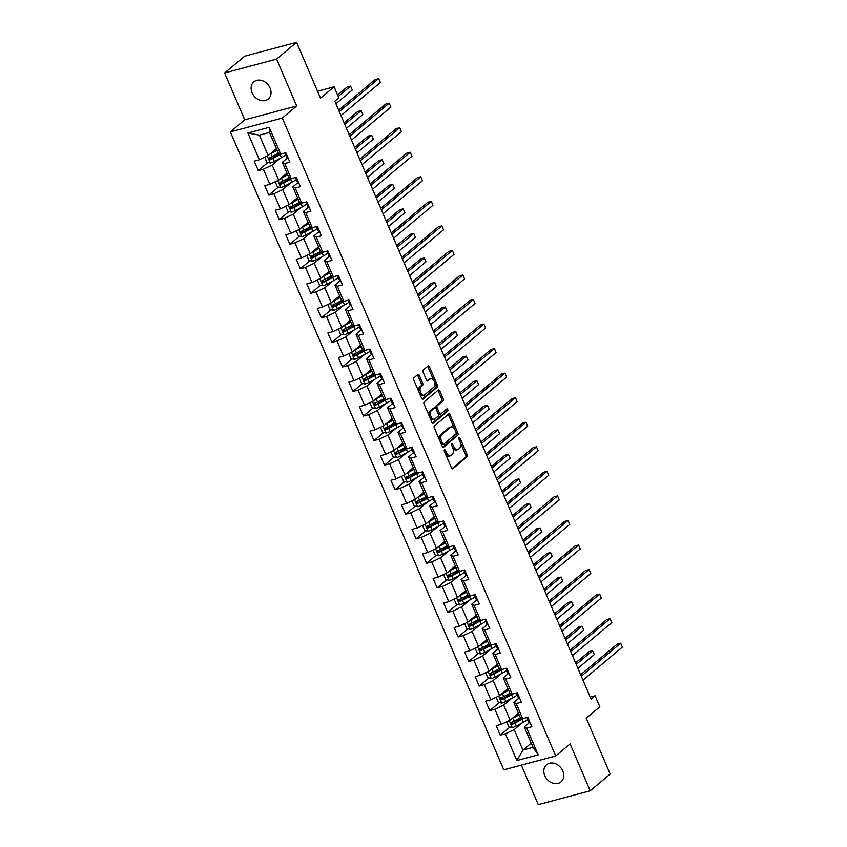 <?xml version="1.0" encoding="UTF-8"?>
<svg xmlns="http://www.w3.org/2000/svg" width="847" height="847" viewBox="0 0 847 847"><rect width="100%" height="100%" fill="white"/><g stroke="black" fill="none" stroke-linecap="round" stroke-linejoin="round"><path stroke-width="1.27" d="M444.484 449.873A1.207 0.667 75.1 0 0 444.4 451.419L451.43 467.83A1.715 0.963 75.1 0 0 452.658 468.825A1.715 0.963 75.1 0 0 452.88 468.709L467.004 456.872A1.715 0.963 75.1 0 0 467.121 454.67L460.09 438.259A1.207 0.667 75.1 0 0 459.233 437.56A1.207 0.667 75.1 0 0 459.074 437.645A1.207 0.667 75.1 0 0 458.989 439.18L459.9 441.308A5.495 3.07 75.1 0 1 459.508 448.359L458.333 449.344A5.495 3.07 75.1 0 1 457.634 449.715A5.495 3.07 75.1 0 1 453.706 446.507L452.796 444.379A1.207 0.667 75.1 0 0 451.927 443.68A1.207 0.667 75.1 0 0 451.779 443.754A1.207 0.667 75.1 0 0 451.695 445.3L452.605 447.428A5.495 3.07 75.1 0 1 452.213 454.468L451.038 455.453A5.495 3.07 75.1 0 1 450.329 455.824A5.495 3.07 75.1 0 1 446.401 452.616L445.49 450.498A1.207 0.667 75.1 0 0 444.633 449.789A1.207 0.667 75.1 0 0 444.484 449.873M252.088 92.81A11.202 8.999 -130 0 0 268.266 99.004A11.202 8.999 -130 0 0 270.055 88.014A11.202 8.999 -130 0 0 253.878 81.831A11.202 8.999 -130 0 0 252.088 92.81M544.78 775.725A11.202 8.999 -130 0 0 560.968 781.919A11.202 8.999 -130 0 0 562.757 770.939A11.202 8.999 -130 0 0 546.569 764.746A11.202 8.999 -130 0 0 544.78 775.725M419.329 375.38A1.715 0.963 75.1 0 0 418.1 374.385A1.715 0.963 75.1 0 0 417.878 374.49L413.918 377.815A1.715 0.963 75.1 0 0 413.791 380.017L421.605 398.249A1.715 0.963 75.1 0 0 422.833 399.244A1.715 0.963 75.1 0 0 423.055 399.128L437.179 387.291A1.715 0.963 75.1 0 0 437.296 385.089L429.493 366.867A1.715 0.963 75.1 0 0 428.264 365.862A1.715 0.963 75.1 0 0 428.042 365.978L423.256 369.991A1.715 0.963 75.1 0 0 423.129 372.193L426.475 379.996A1.715 0.963 75.1 0 0 427.703 380.991A1.715 0.963 75.1 0 0 427.926 380.885L430.297 378.895A4.595 2.562 75.1 0 1 430.879 378.577A4.595 2.562 75.1 0 1 434.373 381.806A4.595 2.562 75.1 0 1 433.833 387.153L424.538 394.946A4.595 2.562 75.1 0 1 423.955 395.253A4.595 2.562 75.1 0 1 420.461 392.034A4.595 2.562 75.1 0 1 421.001 386.687L422.547 385.385A1.715 0.963 75.1 0 0 422.674 383.183L419.329 375.38L417.92 375.761A1.715 0.963 75.1 0 0 417.349 374.946M521.318 765.137L538.247 804.65L590.2 790.791L610.179 774.042L586.24 718.182L599.824 706.8L595.102 695.779L591.111 699.135L334.83 101.185L338.821 97.839L334.11 86.818L317.53 91.243M276.588 59.099L224.646 72.958L244.741 119.84L296.694 105.991L276.588 59.099L296.577 42.35L320.515 98.21L334.11 86.818M296.694 105.991L282.305 118.051L555.717 755.958L503.764 769.817L230.352 131.899L282.305 118.051M590.2 790.791L570.105 743.899L555.717 755.958M434.511 425.85A1.715 0.963 75.1 0 0 434.384 428.053L442.198 446.284A1.715 0.963 75.1 0 0 443.426 447.28A1.715 0.963 75.1 0 0 443.637 447.163L457.761 435.326A1.715 0.963 75.1 0 0 457.888 433.124L450.075 414.903A1.715 0.963 75.1 0 0 448.846 413.897A1.715 0.963 75.1 0 0 448.624 414.014L434.511 425.85M431.906 422.261L424.093 404.04A1.715 0.963 75.1 0 1 424.209 401.838L438.333 390.001A1.715 0.963 75.1 0 1 438.555 389.885A1.715 0.963 75.1 0 1 439.784 390.88L443.129 398.683A1.715 0.963 75.1 0 1 443.002 400.885L437.274 405.692A1.715 0.963 75.1 0 0 437.147 407.894L439.371 413.061A1.715 0.963 75.1 0 0 440.599 414.067A1.715 0.963 75.1 0 0 440.821 413.95L446.782 408.953A1.207 0.667 75.1 0 1 446.93 408.868A1.207 0.667 75.1 0 1 447.841 409.715A1.207 0.667 75.1 0 1 447.703 411.113L433.346 423.151A1.715 0.963 75.1 0 1 433.124 423.267A1.715 0.963 75.1 0 1 431.906 422.261M224.646 72.958L244.624 56.209L296.577 42.35M267.927 162.476L258.271 170.575L263.396 169.209L269.865 184.307L264.74 185.684L268.795 195.117L273.92 193.751L280.389 208.86L275.264 210.225L279.309 219.669L284.433 218.304L290.913 233.401L285.788 234.778L289.833 244.211L294.957 242.845L301.437 257.954L296.312 259.32L300.357 268.764L305.481 267.398L311.95 282.496L306.826 283.872L310.87 293.306L315.995 291.94L322.474 307.048L317.35 308.414L321.394 317.858L326.519 316.492L332.998 331.59L327.874 332.966L331.918 342.4L337.042 341.034L343.511 356.142L338.387 357.508L342.442 366.952L347.566 365.586L354.035 380.695L348.911 382.061L352.955 391.494L358.08 390.128L364.559 405.237L359.435 406.602L363.479 416.046L368.604 414.681L375.083 429.789L369.959 431.155L374.003 440.588L379.128 439.222L385.597 454.331L380.472 455.697L384.517 465.141L389.641 463.775L396.121 478.883L390.996 480.249L395.041 489.682L400.165 488.317L406.645 503.425L401.52 504.791L405.565 514.235L410.689 512.869L417.158 527.977L412.034 529.343L416.089 538.777L421.213 537.411L427.682 552.519L422.558 553.885L426.602 563.329L431.726 561.963L438.206 577.072L433.082 578.437L437.126 587.871L442.25 586.505L448.73 601.614L443.606 602.979L447.65 612.423L452.774 611.058L459.243 626.166L454.119 627.532L458.163 636.965L463.288 635.599L469.767 650.708L464.643 652.074L468.687 661.518L473.812 660.152L480.291 675.26L475.167 676.626L479.211 686.059L484.336 684.694L490.805 699.802L485.68 701.168L489.735 710.612L494.86 709.246L501.329 724.354L496.204 725.72L500.249 735.164L505.373 733.788L516.839 760.542L538.184 754.846L533.07 747.372L524.304 726.917L529.227 722.787M258.271 170.575L254.227 161.131L259.351 159.765L247.885 133.011L269.23 127.325L280.685 154.069L285.81 152.704L289.865 162.148L284.74 163.513L291.209 178.622L296.334 177.256L300.378 186.689L295.254 188.066L301.733 203.164L306.858 201.798L310.902 211.242L305.778 212.608L312.257 227.716L317.381 226.35L321.426 235.784L316.302 237.16L322.771 252.258L327.895 250.892L331.95 260.336L326.815 261.702L333.295 276.81L338.419 275.444L342.463 284.878L337.339 286.254L343.818 301.352L348.943 299.986L352.987 309.43L347.863 310.796L354.332 325.904L359.456 324.539L363.511 333.983L358.387 335.348L364.856 350.446L369.98 349.08L374.025 358.525L368.9 359.89L375.38 374.999L380.504 373.633L384.549 383.077L379.424 384.443L385.904 399.54L391.028 398.175L395.073 407.619L389.948 408.985L396.417 424.093L401.542 422.727L405.597 432.171L400.462 433.537L406.941 448.635L412.066 447.269L416.11 456.713L410.986 458.079L417.465 473.187L422.589 471.821L426.634 481.265L421.51 482.631L427.979 497.729L433.103 496.363L437.158 505.807L432.034 507.173L438.502 522.281L443.627 520.916L447.671 530.36L442.547 531.725L449.026 546.823L454.151 545.457L458.195 554.901L453.071 556.267L459.55 571.376L464.675 570.01L468.719 579.454L463.595 580.82L470.064 595.917L475.188 594.552L479.243 603.996L474.119 605.361L480.588 620.47L485.712 619.104L489.757 628.548L484.632 629.914L491.112 645.022L496.236 643.646L500.281 653.09L495.156 654.456L501.625 669.564L506.75 668.198L510.805 677.642L505.68 679.008L512.149 694.117L517.273 692.74L521.318 702.184L516.194 703.55L522.673 718.658L527.797 717.293L531.842 726.737L526.718 728.102L538.184 754.846M286.974 173.19L278.684 180.136L272.205 165.027L280.272 158.273M287.239 158.209L282.316 162.328L288.795 177.436L291.209 178.622M272.205 165.027L263.396 169.209M278.684 180.136L269.865 184.307M284.74 163.513L282.316 162.328M297.488 197.732L289.208 204.678L282.729 189.58L290.796 182.814M297.763 182.751L292.84 186.88L299.309 201.988L301.733 203.164M282.729 189.58L273.92 193.751M289.208 204.678L280.389 208.86M295.254 188.066L292.84 186.88M308.012 222.285L299.722 229.23L293.253 214.122L301.32 207.367M308.287 207.303L303.364 211.422L309.833 226.53L312.257 227.716M293.253 214.122L284.433 218.304M299.722 229.23L290.913 233.401M305.778 212.608L303.364 211.422M318.536 246.826L310.246 253.772L303.766 238.674L311.834 231.909M318.8 231.845L313.877 235.974L320.357 251.083L322.771 252.258M303.766 238.674L294.957 242.845M310.246 253.772L301.437 257.954M316.302 237.16L313.877 235.974M329.049 271.379L320.769 278.324L314.29 263.216L322.358 256.461M329.324 256.397L324.401 260.516L330.881 275.624L333.295 276.81M314.29 263.216L305.481 267.398M320.769 278.324L311.95 282.496M326.815 261.702L324.401 260.516M339.573 295.921L331.283 302.866L324.814 287.768L332.882 281.003M339.848 280.939L334.925 285.068L341.394 300.177L343.818 301.352M324.814 287.768L315.995 291.94M331.283 302.866L322.474 307.048M337.339 286.254L334.925 285.068M350.097 320.473L341.807 327.418L335.338 312.31L343.395 305.555M350.372 305.492L345.438 309.61L351.918 324.719L354.332 325.904M335.338 312.31L326.519 316.492M341.807 327.418L332.998 331.59M347.863 310.796L345.438 309.61M360.621 345.015L352.331 351.96L345.851 336.862L353.919 330.097M360.886 330.034L355.962 334.163L362.442 349.271L364.856 350.446M345.851 336.862L337.042 341.034M352.331 351.96L343.511 356.142M358.387 335.348L355.962 334.163M371.134 369.567L362.855 376.513L356.375 361.404L364.443 354.649M371.41 354.586L366.486 358.705L372.955 373.813L375.38 374.999M356.375 361.404L347.566 365.586M362.855 376.513L354.035 380.695M368.9 359.89L366.486 358.705M381.658 394.109L373.368 401.055L366.899 385.957L374.967 379.191M381.933 379.128L377.01 383.257L383.479 398.365L385.904 399.54M366.899 385.957L358.08 390.128M373.368 401.055L364.559 405.237M379.424 384.443L377.01 383.257M392.182 418.662L383.892 425.607L377.413 410.499L385.48 403.744M392.447 403.68L387.524 407.809L394.003 422.907L396.417 424.093M377.413 410.499L368.604 414.681M383.892 425.607L375.083 429.789M389.948 408.985L387.524 407.809M402.696 443.203L394.416 450.149L387.937 435.051L396.004 428.286M402.971 428.222L398.048 432.351L404.527 447.46L406.941 448.635M387.937 435.051L379.128 439.222M394.416 450.149L385.597 454.331M400.462 433.537L398.048 432.351M413.22 467.756L404.93 474.701L398.461 459.593L406.528 452.838M413.495 452.774L408.572 456.904L415.041 472.001L417.465 473.187M398.461 459.593L389.641 463.775M404.93 474.701L396.121 478.883M410.986 458.079L408.572 456.904M423.744 492.298L415.454 499.243L408.985 484.145L417.042 477.38M424.019 477.316L419.085 481.445L425.565 496.554L427.979 497.729M408.985 484.145L400.165 488.317M415.454 499.243L406.645 503.425M421.51 482.631L419.085 481.445M434.267 516.85L425.977 523.795L419.498 508.687L427.566 501.932M434.532 501.869L429.609 505.998L436.089 521.096L438.502 522.281M419.498 508.687L410.689 512.869M425.977 523.795L417.158 527.977M432.034 507.173L429.609 505.998M444.781 541.392L436.501 548.348L430.022 533.239L438.09 526.474M445.056 526.411L440.133 530.54L446.602 545.648L449.026 546.823M430.022 533.239L421.213 537.411M436.501 548.348L427.682 552.519M442.547 531.725L440.133 530.54M455.305 565.944L447.015 572.89L440.546 557.781L448.614 551.026M455.58 550.963L450.657 555.092L457.126 570.19L459.55 571.376M440.546 557.781L431.726 561.963M447.015 572.89L438.206 577.072M453.071 556.267L450.657 555.092M465.829 590.486L457.539 597.442L451.059 582.334L459.127 575.568M466.094 575.505L461.17 579.634L467.65 594.742L470.064 595.917M451.059 582.334L442.25 586.505M457.539 597.442L448.73 601.614M463.595 580.82L461.17 579.634M476.342 615.038L468.063 621.984L461.583 606.876L469.651 600.121M476.617 600.057L471.694 604.186L478.174 619.284L480.588 620.47M461.583 606.876L452.774 611.058M468.063 621.984L459.243 626.166M474.119 605.361L471.694 604.186M486.866 639.58L478.576 646.536L472.107 631.428L480.175 624.663M487.141 624.599L482.218 628.728L488.687 643.836L491.112 645.022M472.107 631.428L463.288 635.599M478.576 646.536L469.767 650.708M484.632 629.914L482.218 628.728M497.39 664.133L489.1 671.078L482.631 655.97L490.688 649.215M497.665 649.151L492.732 653.281L499.211 668.378L501.625 669.564M482.631 655.97L473.812 660.152M489.1 671.078L480.291 675.26M495.156 654.456L492.732 653.281M507.914 688.685L499.624 695.631L493.145 680.522L501.212 673.757M508.179 673.693L503.256 677.822L509.735 692.931L512.149 694.117M493.145 680.522L484.336 684.694M499.624 695.631L490.805 699.802M505.68 679.008L503.256 677.822M518.428 713.227L510.148 720.172L503.669 705.064L511.736 698.309M518.703 698.246L513.78 702.375L520.249 717.473L522.673 718.658M503.669 705.064L494.86 709.246M510.148 720.172L501.329 724.354M516.194 703.55L513.78 702.375M531.249 743.126L522.959 750.071L514.193 729.616L522.26 722.851M514.193 729.616L505.373 733.788M533.07 747.372L522.959 750.071L516.839 760.542M526.718 728.102L524.304 726.917M244.741 119.84L230.352 131.899M595.102 695.779L590.232 697.081M280.685 154.069L278.271 152.894L269.505 132.439L259.394 135.128L268.16 155.583L276.45 148.638M269.23 127.325L269.505 132.439M259.394 135.128L247.885 133.011M268.16 155.583L259.351 159.765M520.947 717.811L516.088 721.888M509.915 727.065L500.249 735.164M510.423 693.269L505.574 697.335M499.391 702.512L489.735 710.612M499.899 668.717L495.05 672.793M488.867 677.971L479.211 686.059M489.386 644.175L484.526 648.241M478.354 653.418L468.687 661.518M478.862 619.623L474.002 623.699M467.83 628.876L458.163 636.965M468.338 595.081L463.489 599.147M457.306 604.324L447.65 612.423M457.825 570.529L452.965 574.605M446.782 579.782L437.126 587.871M447.301 545.987L442.441 550.052M436.269 555.23L426.602 563.329M436.777 521.434L431.928 525.511M425.745 530.688L416.089 538.777M426.253 496.893L421.404 500.958M415.221 506.135L405.565 514.235M415.739 472.34L410.88 476.416M404.707 481.594L395.041 489.682M405.215 447.798L400.356 451.864M394.183 457.041L384.517 465.141M394.691 423.246L389.842 427.322M383.659 432.499L374.003 440.588M384.167 398.704L379.318 402.77M373.135 407.947L363.479 416.046M373.654 374.152L368.794 378.228M362.622 383.405L352.955 391.494M363.13 349.61L358.281 353.675M352.098 358.853L342.442 366.952M352.606 325.057L347.757 329.134M341.574 334.311L331.918 342.4M342.093 300.516L337.233 304.581M331.061 309.758L321.394 317.858M331.569 275.963L326.709 280.029M320.537 285.217L310.87 293.306M321.045 251.421L316.196 255.487M310.013 260.664L300.357 268.764M310.521 226.869L305.672 230.935M299.489 236.122L289.833 244.211M300.007 202.327L295.148 206.393M288.975 211.57L279.309 219.669M289.483 177.775L284.634 181.84M278.451 187.018L268.795 195.117M278.959 153.233L274.11 157.298M445.49 453.96A5.495 3.07 75.1 0 0 448.931 456.205L450.329 455.824M452.753 447.777A5.495 3.07 75.1 0 0 456.226 450.085L457.634 449.715M452.012 468.635L465.596 457.253A1.715 0.963 75.1 0 0 465.712 455.051L460.281 442.356M454.617 429.143L448.666 415.274A1.715 0.963 75.1 0 0 448.095 414.458M442.769 447.089L456.364 435.707A1.715 0.963 75.1 0 0 456.48 433.505L456.205 432.859M442.568 443.659A1.207 0.667 75.1 0 0 443.426 444.357A1.207 0.667 75.1 0 0 443.574 444.283L455.972 433.886A1.207 0.667 75.1 0 0 456.057 432.351L455.104 430.107A5.495 3.07 75.1 0 0 451.176 426.899A5.495 3.07 75.1 0 0 450.466 427.269L441.996 434.373A5.495 3.07 75.1 0 0 441.605 441.425L442.568 443.659L441.223 444.019M441.414 444.453A1.207 0.667 75.1 0 0 442.018 444.739A1.207 0.667 75.1 0 0 442.176 444.654L443.256 444.368M451.176 426.899L449.768 427.28A5.495 3.07 75.1 0 0 449.069 427.65L450.466 427.269M439.826 440.747A5.495 3.07 75.1 0 1 440.599 434.744L449.069 427.65M435.76 408.296L435.75 408.265A1.715 0.963 75.1 0 1 435.866 406.062L441.594 401.266A1.715 0.963 75.1 0 0 441.721 399.064L438.375 391.261A1.715 0.963 75.1 0 0 437.804 390.446M429.408 416.459A4.595 2.562 75.1 0 1 429.927 411.039L431.335 410.668A4.595 2.562 75.1 0 0 430.795 416.015A4.595 2.562 75.1 0 0 434.289 419.244A4.595 2.562 75.1 0 0 434.871 418.926L438.153 416.184A1.715 0.963 75.1 0 0 438.27 413.982A1.715 0.963 75.1 0 0 439.191 414.437A1.715 0.963 75.1 0 0 439.413 414.321M432.478 423.077L446.305 411.494A1.207 0.667 75.1 0 0 446.115 409.503M429.81 417.391A4.595 2.562 75.1 0 0 432.881 419.614L434.289 419.244M433.675 408.169A1.715 0.963 75.1 0 0 433.42 408.18L434.829 407.809A1.715 0.963 75.1 0 1 436.057 408.805L438.27 413.982M434.829 407.809A1.715 0.963 75.1 0 0 434.606 407.926L431.335 410.668M433.42 408.18A1.715 0.963 75.1 0 0 433.198 408.296L434.606 407.926M429.927 411.039L433.198 408.296M418.926 391.981A4.595 2.562 75.1 0 1 419.593 387.058L421.139 385.756A1.715 0.963 75.1 0 0 421.266 383.553L417.92 375.761M419.71 393.823A4.595 2.562 75.1 0 0 422.547 395.634L423.955 395.253M430.879 378.577L429.482 378.958A4.595 2.562 75.1 0 0 428.889 379.265L430.297 378.895M427.057 380.811L428.889 379.265M433.717 380.388L428.084 367.238A1.715 0.963 75.1 0 0 427.502 366.423M422.187 399.053L435.771 387.672A1.715 0.963 75.1 0 0 435.898 385.47L434.511 382.23M507.342 721.496L506.813 722.089L508.835 726.811L512.319 727.626A4.637 0.974 -23.2 0 0 516.31 726.017L523.34 722.279A13.393 2.806 -23.2 0 0 527.745 719.558M512.001 718.616A4.637 0.974 -23.2 0 0 512.943 718.15L519.126 714.857M513.79 717.123L518.925 714.381M520.693 717.695L514.224 721.136A4.637 0.974 156.8 0 1 511.376 722.385L512.181 724.28A4.637 0.974 -23.2 0 0 515.029 723.031L522.059 719.283A13.393 2.806 -23.2 0 0 523.658 718.394M522.377 718.51A11.117 2.329 156.8 0 1 521.106 719.219L513.335 723.317L511.895 722.766M577.908 668.336L594.276 654.615L592.593 650.687L589.078 651.618L575.589 662.926M594.276 654.615L592.593 650.687L576.225 664.397M530.158 722.809A4.637 0.974 156.8 0 1 529.057 722.65A4.637 0.974 156.8 0 1 529.047 722.618L527.787 719.675M581.286 676.202L620.671 643.191L622.354 647.129L582.969 680.141M527.279 717.949L527.766 719.632A4.637 0.974 -23.2 0 0 527.766 719.654A4.637 0.974 -23.2 0 0 528.877 719.823M528.073 717.938A4.637 0.974 156.8 0 1 526.961 717.769A4.637 0.974 156.8 0 1 526.95 717.748L526.961 717.769M580.65 674.731L617.156 644.133L620.671 643.191L622.354 647.129M496.829 696.954L496.289 697.536L498.311 702.258L501.795 703.084A4.637 0.974 -23.2 0 0 505.786 701.475L512.816 697.727A13.393 2.806 -23.2 0 0 517.221 695.016M501.477 694.074A4.637 0.974 -23.2 0 0 502.419 693.608L508.613 690.305M503.266 692.571L508.401 689.839M510.18 693.142L503.7 696.594A4.637 0.974 156.8 0 1 500.852 697.843L501.668 699.728A4.637 0.974 -23.2 0 0 504.505 698.479L511.535 694.741A13.393 2.806 -23.2 0 0 513.144 693.852M511.853 693.968A11.117 2.329 156.8 0 1 510.582 694.667L502.811 698.764L501.371 698.224M567.384 643.784L583.752 630.073L582.069 626.134L578.554 627.076L565.065 638.373M583.752 630.073L582.069 626.134L565.701 639.856M486.305 672.402L485.765 672.994L487.787 677.716L491.271 678.532A4.637 0.974 -23.2 0 0 495.273 676.922L502.303 673.185A13.393 2.806 -23.2 0 0 506.697 670.464M490.953 669.522A4.637 0.974 -23.2 0 0 491.895 669.056L498.089 665.763M492.742 668.029L497.888 665.287M499.656 668.601L493.176 672.042A4.637 0.974 156.8 0 1 490.328 673.291L491.144 675.186A4.637 0.974 -23.2 0 0 493.992 673.937L501.022 670.189A13.393 2.806 -23.2 0 0 502.62 669.299M501.329 669.416A11.117 2.329 156.8 0 1 500.058 670.125L492.298 674.223L490.847 673.672M556.871 619.242L573.239 605.52L571.545 601.592L568.041 602.524L554.552 613.831M573.239 605.52L571.545 601.592L555.177 615.303M519.645 698.267A4.637 0.974 156.8 0 1 518.533 698.097A4.637 0.974 156.8 0 1 518.523 698.076L517.263 695.133A4.637 0.974 -23.2 0 0 518.364 695.271M570.762 651.661L610.147 618.649L611.841 622.577L572.445 655.589M516.755 693.407L517.242 695.091A4.637 0.974 -23.2 0 0 517.252 695.112L518.533 698.097M517.549 693.386A4.637 0.974 156.8 0 1 516.437 693.217A4.637 0.974 156.8 0 1 516.437 693.195L516.437 693.217M570.126 650.178L606.643 619.581L610.147 618.649L611.841 622.577M509.121 673.714A4.637 0.974 156.8 0 1 508.009 673.556A4.637 0.974 156.8 0 1 507.999 673.524L506.739 670.58A4.637 0.974 -23.2 0 0 506.728 670.559A4.637 0.974 -23.2 0 0 507.84 670.729M560.238 627.108L599.634 594.096L601.317 598.035L561.932 631.047M506.241 668.855L508.009 673.556M507.025 668.844A4.637 0.974 156.8 0 1 505.924 668.675A4.637 0.974 156.8 0 1 505.913 668.654L505.924 668.675M559.613 625.637L596.119 595.039L599.634 594.096L601.317 598.035M475.781 647.86L475.241 648.442L477.263 653.164L480.747 653.99A4.637 0.974 -23.2 0 0 484.749 652.381L491.779 648.633A13.393 2.806 -23.2 0 0 496.183 645.922M480.44 644.98A4.637 0.974 -23.2 0 0 481.371 644.503L487.565 641.211M482.229 643.476L487.364 640.745M489.132 644.048L482.652 647.5A4.637 0.974 156.8 0 1 479.815 648.749L480.62 650.634A4.637 0.974 -23.2 0 0 483.468 649.384L490.498 645.647A13.393 2.806 -23.2 0 0 492.096 644.758M490.805 644.874A11.117 2.329 156.8 0 1 489.545 645.573L481.774 649.67L480.334 649.13M546.347 594.689L562.715 580.978L561.032 577.04L557.517 577.982L544.028 589.279M562.715 580.978L561.032 577.04L544.663 590.761M465.268 623.307L464.728 623.9L466.75 628.622L470.233 629.437A4.637 0.974 -23.2 0 0 474.225 627.828L481.255 624.091A13.393 2.806 -23.2 0 0 485.659 621.37M469.916 620.428A4.637 0.974 -23.2 0 0 470.858 619.962L477.041 616.669M471.705 618.935L476.84 616.192M478.608 619.506L472.139 622.947A4.637 0.974 156.8 0 1 469.291 624.197L470.096 626.092A4.637 0.974 -23.2 0 0 472.944 624.842L479.974 621.095A13.393 2.806 -23.2 0 0 481.583 620.205M480.291 620.322A11.117 2.329 156.8 0 1 479.021 621.031L471.25 625.128L469.81 624.578M535.823 570.147L552.191 556.426L550.508 552.498L546.993 553.43L533.504 564.737M552.191 556.426L550.508 552.498L534.139 566.209M454.744 598.765L454.204 599.348L456.226 604.07L459.709 604.896A4.637 0.974 -23.2 0 0 463.711 603.286L470.731 599.538A13.393 2.806 -23.2 0 0 475.135 596.828M459.392 595.886A4.637 0.974 -23.2 0 0 460.334 595.409L466.528 592.117M461.181 594.382L466.326 591.651M468.095 594.954L461.615 598.406A4.637 0.974 156.8 0 1 458.767 599.655L459.582 601.539A4.637 0.974 -23.2 0 0 462.42 600.29L469.45 596.553A13.393 2.806 -23.2 0 0 471.059 595.663M469.767 595.78A11.117 2.329 156.8 0 1 468.497 596.479L460.726 600.576L459.286 600.036M525.309 545.595L541.667 531.884L539.984 527.946L536.479 528.888L522.991 540.185M541.667 531.884L539.984 527.946L523.615 541.667M498.597 649.173A4.637 0.974 156.8 0 1 497.485 649.003A4.637 0.974 156.8 0 1 497.485 648.982L496.215 646.039M549.724 602.566L589.11 569.555L590.793 573.483L551.408 606.494M495.717 644.313L496.204 645.986A4.637 0.974 -23.2 0 0 496.204 646.017A4.637 0.974 -23.2 0 0 497.316 646.176M496.511 644.292A4.637 0.974 156.8 0 1 495.4 644.122A4.637 0.974 156.8 0 1 495.389 644.101L495.4 644.122M549.089 601.084L585.595 570.486L589.11 569.555L590.793 573.483M488.084 624.62A4.637 0.974 156.8 0 1 486.972 624.461A4.637 0.974 156.8 0 1 486.961 624.43L485.702 621.486A4.637 0.974 -23.2 0 0 486.792 621.634M539.2 578.014L578.586 545.002L580.269 548.941L540.884 581.953M485.193 619.76L485.68 621.444A4.637 0.974 -23.2 0 0 485.691 621.465L486.972 624.461M485.987 619.75A4.637 0.974 156.8 0 1 484.876 619.581A4.637 0.974 156.8 0 1 484.865 619.559L484.876 619.581M538.565 576.542L575.081 545.944L578.586 545.002L580.269 548.941M477.56 600.078A4.637 0.974 156.8 0 1 476.448 599.909A4.637 0.974 156.8 0 1 476.438 599.888L475.178 596.944A4.637 0.974 -23.2 0 0 476.279 597.082M528.676 553.472L568.062 520.46L569.756 524.388L530.36 557.4M474.68 595.219L475.156 596.891A4.637 0.974 -23.2 0 0 475.167 596.923L476.448 599.909M475.463 595.197A4.637 0.974 156.8 0 1 474.352 595.028A4.637 0.974 156.8 0 1 474.352 595.007L474.352 595.028M528.041 551.99L564.557 521.392L568.062 520.46L569.756 524.388M444.22 574.213L443.68 574.806L445.702 579.517L449.185 580.343A4.637 0.974 -23.2 0 0 453.187 578.734L460.217 574.997A13.393 2.806 -23.2 0 0 464.611 572.276M448.878 571.333A4.637 0.974 -23.2 0 0 449.81 570.867L456.004 567.575M450.657 569.84L455.802 567.098M457.571 570.412L451.091 573.853A4.637 0.974 156.8 0 1 448.254 575.102L449.058 576.998A4.637 0.974 -23.2 0 0 451.906 575.748L458.936 572A13.393 2.806 -23.2 0 0 460.535 571.111M459.243 571.227A11.117 2.329 156.8 0 1 457.973 571.937L450.212 576.034L448.772 575.484M514.785 521.053L531.154 507.332L529.46 503.404L525.955 504.336L512.467 515.643M531.154 507.332L529.46 503.404L513.102 517.115M467.036 575.526A4.637 0.974 156.8 0 1 465.924 575.367A4.637 0.974 156.8 0 1 465.914 575.335L464.654 572.392M518.152 528.92L557.548 495.908L559.232 499.846L519.846 532.858M464.156 570.666L464.632 572.35A4.637 0.974 -23.2 0 0 464.643 572.371A4.637 0.974 -23.2 0 0 465.755 572.54M464.95 570.656A4.637 0.974 156.8 0 1 463.838 570.486A4.637 0.974 156.8 0 1 463.828 570.465L463.838 570.486M517.528 527.448L554.033 496.85L557.548 495.908L559.232 499.846M433.696 549.671L433.166 550.254L435.189 554.976L438.672 555.801A4.637 0.974 -23.2 0 0 442.663 554.192L449.693 550.444A13.393 2.806 -23.2 0 0 454.098 547.734M438.354 546.791A4.637 0.974 -23.2 0 0 439.297 546.315L445.48 543.022M440.144 545.288L445.278 542.556M447.047 545.86L440.578 549.311A4.637 0.974 156.8 0 1 437.73 550.561L438.534 552.445A4.637 0.974 -23.2 0 0 441.382 551.196L448.412 547.458A13.393 2.806 -23.2 0 0 450.011 546.569M448.719 546.686A11.117 2.329 156.8 0 1 447.46 547.384L439.688 551.482L438.248 550.942M504.261 496.501L520.63 482.79L518.946 478.851L515.431 479.794L501.943 491.091M520.63 482.79L518.946 478.851L502.578 492.573M456.512 550.984A4.637 0.974 156.8 0 1 455.411 550.815A4.637 0.974 156.8 0 1 455.4 550.794L454.14 547.85M507.639 504.378L547.024 471.366L548.708 475.294L509.322 508.306M453.632 546.124L454.119 547.797A4.637 0.974 -23.2 0 0 454.119 547.829A4.637 0.974 -23.2 0 0 455.231 547.988M454.426 546.103A4.637 0.974 156.8 0 1 453.314 545.934A4.637 0.974 156.8 0 1 453.304 545.913L453.314 545.934M507.004 502.896L543.509 472.298L547.024 471.366L548.708 475.294M423.182 525.119L422.642 525.712L424.665 530.423L428.148 531.249A4.637 0.974 -23.2 0 0 432.139 529.64L439.17 525.902A13.393 2.806 -23.2 0 0 443.574 523.181M427.83 522.239A4.637 0.974 -23.2 0 0 428.773 521.773L434.966 518.48M429.62 520.746L434.755 518.004M436.533 521.318L430.054 524.759A4.637 0.974 156.8 0 1 427.206 526.008L428.021 527.903A4.637 0.974 -23.2 0 0 430.858 526.654L437.888 522.906A13.393 2.806 -23.2 0 0 439.498 522.017M438.206 522.133A11.117 2.329 156.8 0 1 436.936 522.843L429.164 526.94L427.724 526.389M493.737 471.959L510.106 458.238L508.422 454.31L504.907 455.241L491.419 466.549M510.106 458.238L508.422 454.31L492.054 468.02M445.998 526.432A4.637 0.974 156.8 0 1 444.887 526.273A4.637 0.974 156.8 0 1 444.876 526.241L443.616 523.298A4.637 0.974 -23.2 0 0 444.717 523.446M497.115 479.826L536.5 446.814L538.194 450.752L498.798 483.764M443.108 521.572L443.595 523.255A4.637 0.974 -23.2 0 0 443.606 523.277L444.887 526.273M443.902 521.561A4.637 0.974 156.8 0 1 442.79 521.392A4.637 0.974 156.8 0 1 442.79 521.371L442.79 521.392M496.48 478.354L532.996 447.756L536.5 446.814L538.194 450.752M412.658 500.577L412.118 501.159L414.141 505.881L417.624 506.707A4.637 0.974 -23.2 0 0 421.626 505.098L428.656 501.35A13.393 2.806 -23.2 0 0 433.05 498.639M417.306 497.697A4.637 0.974 -23.2 0 0 418.249 497.221L424.442 493.928M419.096 496.194L424.241 493.462M426.009 496.766L419.53 500.217A4.637 0.974 156.8 0 1 416.682 501.466L417.497 503.351A4.637 0.974 -23.2 0 0 420.345 502.102L427.375 498.364A13.393 2.806 -23.2 0 0 428.974 497.464M427.682 497.591A11.117 2.329 156.8 0 1 426.412 498.29L418.651 502.387L417.2 501.848M483.224 447.407L499.592 433.696L497.898 429.757L494.394 430.7L480.905 441.996M499.592 433.696L497.898 429.757L481.53 443.479M435.474 501.89A4.637 0.974 156.8 0 1 434.363 501.72A4.637 0.974 156.8 0 1 434.352 501.699L433.092 498.756M486.591 455.284L525.987 422.272L527.67 426.2L488.285 459.212M432.595 497.03L433.071 498.703A4.637 0.974 -23.2 0 0 433.082 498.735A4.637 0.974 -23.2 0 0 434.193 498.894M433.378 497.009A4.637 0.974 156.8 0 1 432.277 496.84A4.637 0.974 156.8 0 1 432.266 496.818L432.277 496.84M485.966 453.801L522.472 423.204L525.987 422.272L527.67 426.2M402.134 476.025L401.594 476.617L403.617 481.329L407.1 482.155A4.637 0.974 -23.2 0 0 411.102 480.545L418.132 476.808A13.393 2.806 -23.2 0 0 422.537 474.087M406.793 473.145A4.637 0.974 -23.2 0 0 407.725 472.679L413.918 469.386M408.582 471.652L413.717 468.91M415.485 472.224L409.006 475.665A4.637 0.974 156.8 0 1 406.168 476.914L406.973 478.809A4.637 0.974 -23.2 0 0 409.821 477.56L416.851 473.812A13.393 2.806 -23.2 0 0 418.45 472.922M417.158 473.039A11.117 2.329 156.8 0 1 415.898 473.748L408.127 477.846L406.687 477.295M472.7 422.865L489.068 409.143L487.385 405.215L483.87 406.147L470.381 417.455M489.068 409.143L487.385 405.215L471.017 418.926M424.95 477.337A4.637 0.974 156.8 0 1 423.839 477.179A4.637 0.974 156.8 0 1 423.839 477.147L422.568 474.204M476.078 430.731L515.463 397.719L517.146 401.658L477.761 434.67M422.071 472.478L422.558 474.161A4.637 0.974 -23.2 0 0 422.558 474.182A4.637 0.974 -23.2 0 0 423.669 474.352M422.865 472.467A4.637 0.974 156.8 0 1 421.753 472.298A4.637 0.974 156.8 0 1 421.742 472.277L421.753 472.298M475.442 429.26L511.948 398.662L515.463 397.719L517.146 401.658M391.621 451.483L391.081 452.065L393.103 456.787L396.587 457.613A4.637 0.974 -23.2 0 0 400.578 456.004L407.608 452.256A13.393 2.806 -23.2 0 0 412.013 449.535M396.269 448.603A4.637 0.974 -23.2 0 0 397.211 448.127L403.394 444.834M398.058 447.1L403.193 444.368M404.961 447.671L398.492 451.123A4.637 0.974 156.8 0 1 395.644 452.372L396.449 454.257A4.637 0.974 -23.2 0 0 399.297 453.007L406.327 449.27A13.393 2.806 -23.2 0 0 407.936 448.37M406.645 448.497A11.117 2.329 156.8 0 1 405.374 449.196L397.603 453.293L396.163 452.753M462.176 398.312L478.544 384.602L476.861 380.663L473.346 381.595L459.857 392.902M478.544 384.602L476.861 380.663L460.493 394.384M414.437 452.796A4.637 0.974 156.8 0 1 413.325 452.626A4.637 0.974 156.8 0 1 413.315 452.605L412.055 449.662A4.637 0.974 -23.2 0 0 413.145 449.799M465.554 406.189L504.939 373.178L506.622 377.106L467.237 410.117M411.547 447.936L412.034 449.609A4.637 0.974 -23.2 0 0 412.044 449.641L413.325 452.626M412.341 447.915A4.637 0.974 156.8 0 1 411.229 447.745A4.637 0.974 156.8 0 1 411.219 447.724L411.229 447.745M464.918 404.707L501.435 374.109L504.939 373.178L506.622 377.106M381.097 426.93L380.557 427.523L382.579 432.235L386.063 433.061A4.637 0.974 -23.2 0 0 390.065 431.451L397.084 427.714A13.393 2.806 -23.2 0 0 401.489 424.993M385.745 424.051A4.637 0.974 -23.2 0 0 386.687 423.585L392.881 420.292M387.534 422.547L392.68 419.816M394.448 423.129L387.968 426.57A4.637 0.974 156.8 0 1 385.12 427.82L385.936 429.715A4.637 0.974 -23.2 0 0 388.773 428.466L395.803 424.718A13.393 2.806 -23.2 0 0 397.412 423.828M396.121 423.945A11.117 2.329 156.8 0 1 394.85 424.654L387.079 428.751L385.639 428.201M451.663 373.771L468.02 360.049L466.337 356.121L462.833 357.053L449.344 368.36M468.02 360.049L466.337 356.121L449.969 369.832M403.913 428.243A4.637 0.974 156.8 0 1 402.801 428.084A4.637 0.974 156.8 0 1 402.791 428.053L401.531 425.109A4.637 0.974 -23.2 0 0 401.52 425.088A4.637 0.974 -23.2 0 0 402.632 425.258M455.03 381.637L494.415 348.625L496.109 352.564L456.713 385.576M401.033 423.384L402.801 428.084M401.817 423.362A4.637 0.974 156.8 0 1 400.705 423.204A4.637 0.974 156.8 0 1 400.705 423.182L400.705 423.204M454.394 380.165L490.911 349.567L494.415 348.625L496.109 352.564M370.573 402.389L370.033 402.971L372.055 407.693L375.539 408.519A4.637 0.974 -23.2 0 0 379.541 406.899L386.571 403.161A13.393 2.806 -23.2 0 0 390.965 400.44M375.232 399.509A4.637 0.974 -23.2 0 0 376.163 399.032L382.357 395.74M377.01 398.005L382.156 395.274M383.924 398.577L377.444 402.029A4.637 0.974 156.8 0 1 374.607 403.278L375.412 405.162A4.637 0.974 -23.2 0 0 378.26 403.913L385.29 400.176A13.393 2.806 -23.2 0 0 386.888 399.276M385.597 399.403A11.117 2.329 156.8 0 1 384.326 400.102L376.566 404.199L375.126 403.659M441.139 349.218L457.507 335.507L455.813 331.569L452.309 332.5L438.82 343.808M457.507 335.507L455.813 331.569L439.455 345.29M393.389 403.701A4.637 0.974 156.8 0 1 392.277 403.532A4.637 0.974 156.8 0 1 392.267 403.511L391.007 400.567M444.506 357.095L483.902 324.083L485.585 328.011L446.2 361.023M390.509 398.842L390.986 400.515A4.637 0.974 -23.2 0 0 390.996 400.546A4.637 0.974 -23.2 0 0 392.108 400.705M391.303 398.821A4.637 0.974 156.8 0 1 390.192 398.651A4.637 0.974 156.8 0 1 390.181 398.63L390.192 398.651M443.881 355.613L480.387 325.015L483.902 324.083L485.585 328.011M360.049 377.836L359.52 378.429L361.542 383.14L365.025 383.966A4.637 0.974 -23.2 0 0 369.017 382.357L376.047 378.62A13.393 2.806 -23.2 0 0 380.451 375.899M364.708 374.956A4.637 0.974 -23.2 0 0 365.65 374.49L371.833 371.198M366.497 373.453L371.632 370.721M373.4 374.035L366.931 377.476A4.637 0.974 156.8 0 1 364.083 378.725L364.888 380.621A4.637 0.974 -23.2 0 0 367.736 379.371L374.766 375.623A13.393 2.806 -23.2 0 0 376.364 374.734M375.073 374.85A11.117 2.329 156.8 0 1 373.813 375.56L366.042 379.657L364.602 379.107M430.615 324.676L446.983 310.955L445.3 307.027L441.785 307.959L428.296 319.266M446.983 310.955L445.3 307.027L428.931 320.738M382.865 379.149A4.637 0.974 156.8 0 1 381.753 378.99A4.637 0.974 156.8 0 1 381.753 378.958L380.494 376.015M433.992 332.543L473.378 299.531L475.061 303.47L435.676 336.481M379.985 374.289L380.472 375.973A4.637 0.974 -23.2 0 0 380.472 375.994A4.637 0.974 -23.2 0 0 381.584 376.163M380.779 374.268A4.637 0.974 156.8 0 1 379.668 374.109A4.637 0.974 156.8 0 1 379.657 374.088L379.668 374.109M433.357 331.071L469.863 300.473L473.378 299.531L475.061 303.47M349.536 353.294L348.996 353.877L351.018 358.599L354.501 359.424A4.637 0.974 -23.2 0 0 358.493 357.805L365.523 354.067A13.393 2.806 -23.2 0 0 369.927 351.346M354.184 350.414A4.637 0.974 -23.2 0 0 355.126 349.938L361.32 346.645M355.973 348.911L361.108 346.179M362.887 349.483L356.407 352.934A4.637 0.974 156.8 0 1 353.559 354.184L354.374 356.068A4.637 0.974 -23.2 0 0 357.212 354.819L364.242 351.082A13.393 2.806 -23.2 0 0 365.851 350.182M364.559 350.309A11.117 2.329 156.8 0 1 363.289 351.007L355.518 355.105L354.078 354.565M420.091 300.124L436.459 286.413L434.776 282.475L431.261 283.406L417.772 294.714M436.459 286.413L434.776 282.475L418.407 296.196M372.352 354.607A4.637 0.974 156.8 0 1 371.24 354.438A4.637 0.974 156.8 0 1 371.23 354.417L369.97 351.473A4.637 0.974 -23.2 0 0 371.071 351.611M423.468 308.001L462.854 274.989L464.548 278.917L425.152 311.929M369.461 349.747L369.948 351.42A4.637 0.974 -23.2 0 0 369.959 351.452L371.24 354.438M370.255 349.726A4.637 0.974 156.8 0 1 369.144 349.557A4.637 0.974 156.8 0 1 369.144 349.536L369.144 349.557M422.833 306.519L459.349 275.921L462.854 274.989L464.548 278.917M339.012 328.742L338.472 329.335L340.494 334.046L343.977 334.872A4.637 0.974 -23.2 0 0 347.979 333.263L355.009 329.525A13.393 2.806 -23.2 0 0 359.403 326.804M343.66 325.862A4.637 0.974 -23.2 0 0 344.602 325.396L350.796 322.104M345.449 324.359L350.594 321.627M352.363 324.941L345.883 328.382A4.637 0.974 156.8 0 1 343.035 329.631L343.85 331.526A4.637 0.974 -23.2 0 0 346.698 330.277L353.728 326.529A13.393 2.806 -23.2 0 0 355.327 325.64M354.035 325.756A11.117 2.329 156.8 0 1 352.765 326.466L345.004 330.552L343.554 330.012M409.577 275.582L425.946 261.861L424.252 257.922L420.747 258.864L407.259 270.172M425.946 261.861L424.252 257.922L407.883 271.643M361.828 330.055A4.637 0.974 156.8 0 1 360.716 329.885A4.637 0.974 156.8 0 1 360.706 329.864L359.446 326.921M412.944 283.449L452.34 250.437L454.024 254.375L414.638 287.387M358.948 325.195L359.424 326.878A4.637 0.974 -23.2 0 0 359.435 326.9A4.637 0.974 -23.2 0 0 360.547 327.069M359.731 325.174A4.637 0.974 156.8 0 1 358.63 325.015A4.637 0.974 156.8 0 1 358.62 324.983L358.63 325.015M412.32 281.977L448.825 251.379L452.34 250.437L454.024 254.375M328.488 304.2L327.948 304.782L329.97 309.504L333.453 310.33A4.637 0.974 -23.2 0 0 337.455 308.71L344.485 304.973A13.393 2.806 -23.2 0 0 348.89 302.252M333.146 301.32A4.637 0.974 -23.2 0 0 334.078 300.844L340.272 297.551M334.936 299.817L340.071 297.085M341.839 300.389L335.359 303.84A4.637 0.974 156.8 0 1 332.522 305.089L333.326 306.974A4.637 0.974 -23.2 0 0 336.174 305.725L343.204 301.987A13.393 2.806 -23.2 0 0 344.803 301.087M343.511 301.204A11.117 2.329 156.8 0 1 342.252 301.913L334.48 306.011L333.04 305.471M399.053 251.03L415.422 237.319L413.738 233.38L410.223 234.312L396.735 245.619M415.422 237.319L413.738 233.38L397.37 247.102M351.304 305.513A4.637 0.974 156.8 0 1 350.192 305.344A4.637 0.974 156.8 0 1 350.192 305.322L348.922 302.379A4.637 0.974 -23.2 0 0 350.023 302.517M402.431 258.907L441.816 225.895L443.5 229.823L404.114 262.835M348.424 300.653L348.911 302.326A4.637 0.974 -23.2 0 0 348.911 302.358L350.192 305.344M349.218 300.632A4.637 0.974 156.8 0 1 348.106 300.463A4.637 0.974 156.8 0 1 348.096 300.441L348.106 300.463M401.796 257.424L438.301 226.827L441.816 225.895L443.5 229.823M317.974 279.648L317.434 280.23L319.457 284.952L322.94 285.778A4.637 0.974 -23.2 0 0 326.931 284.168L333.962 280.431A13.393 2.806 -23.2 0 0 338.366 277.71M322.622 276.768A4.637 0.974 -23.2 0 0 323.565 276.302L329.748 273.009M324.412 275.264L329.547 272.533M331.315 275.847L324.846 279.288A4.637 0.974 156.8 0 1 321.998 280.537L322.802 282.432A4.637 0.974 -23.2 0 0 325.65 281.183L332.68 277.435A13.393 2.806 -23.2 0 0 334.29 276.546M332.998 276.662A11.117 2.329 156.8 0 1 331.728 277.371L323.956 281.458L322.516 280.918M388.529 226.488L404.898 212.766L403.214 208.828L399.699 209.77L386.211 221.078M404.898 212.766L403.214 208.828L386.846 222.549M340.79 280.96A4.637 0.974 156.8 0 1 339.679 280.791A4.637 0.974 156.8 0 1 339.668 280.77L338.408 277.827M391.907 234.354L431.292 201.342L432.976 205.281L393.59 238.293M337.9 276.101L338.387 277.784A4.637 0.974 -23.2 0 0 338.398 277.805A4.637 0.974 -23.2 0 0 339.499 277.975M338.694 276.08A4.637 0.974 156.8 0 1 337.582 275.921A4.637 0.974 156.8 0 1 337.572 275.889L337.582 275.921M391.272 232.883L427.788 202.285L431.292 201.342L432.976 205.281M307.45 255.106L306.91 255.688L308.933 260.41L312.416 261.236A4.637 0.974 -23.2 0 0 316.407 259.616L323.438 255.879A13.393 2.806 -23.2 0 0 327.842 253.158M312.098 252.215A4.637 0.974 -23.2 0 0 313.041 251.75L319.234 248.457M313.888 250.723L319.033 247.991M320.801 251.294L314.322 254.746A4.637 0.974 156.8 0 1 311.474 255.995L312.289 257.88A4.637 0.974 -23.2 0 0 315.126 256.63L322.156 252.893A13.393 2.806 -23.2 0 0 323.766 251.993M322.474 252.11A11.117 2.329 156.8 0 1 321.204 252.819L313.432 256.916L311.992 256.376M378.016 201.935L394.374 188.225L392.69 184.286L389.186 185.218L375.697 196.525M394.374 188.225L392.69 184.286L376.322 198.007M330.266 256.419A4.637 0.974 156.8 0 1 329.155 256.249A4.637 0.974 156.8 0 1 329.144 256.228L327.884 253.285M381.383 209.812L420.768 176.801L422.462 180.729L383.066 213.74M327.387 251.559L327.863 253.232A4.637 0.974 -23.2 0 0 327.874 253.264A4.637 0.974 -23.2 0 0 328.985 253.422M328.17 251.538A4.637 0.974 156.8 0 1 327.058 251.368A4.637 0.974 156.8 0 1 327.058 251.347L327.058 251.368M380.748 208.33L417.264 177.732L420.768 176.801L422.462 180.729M296.926 230.553L296.386 231.136L298.409 235.858L301.892 236.684A4.637 0.974 -23.2 0 0 305.894 235.074L312.924 231.337A13.393 2.806 -23.2 0 0 317.318 228.616M301.585 227.674A4.637 0.974 -23.2 0 0 302.517 227.208L308.71 223.915M303.364 226.17L308.509 223.439M310.277 226.752L303.798 230.193A4.637 0.974 156.8 0 1 300.96 231.443L301.765 233.327A4.637 0.974 -23.2 0 0 304.613 232.089L311.643 228.341A13.393 2.806 -23.2 0 0 313.242 227.451M311.95 227.568A11.117 2.329 156.8 0 1 310.68 228.277L302.919 232.364L301.479 231.824M367.492 177.394L383.86 163.672L382.166 159.734L378.662 160.676L365.173 171.983M383.86 163.672L382.166 159.734L365.809 173.455M319.743 231.866A4.637 0.974 156.8 0 1 318.631 231.697A4.637 0.974 156.8 0 1 318.62 231.676L317.36 228.732M370.859 185.26L410.255 152.248L411.938 156.187L372.553 189.199M316.863 227.007L317.339 228.69A4.637 0.974 -23.2 0 0 317.35 228.711A4.637 0.974 -23.2 0 0 318.461 228.881M317.657 226.985A4.637 0.974 156.8 0 1 316.545 226.827A4.637 0.974 156.8 0 1 316.534 226.795L316.545 226.827M370.234 183.788L406.74 153.18L410.255 152.248L411.938 156.187M286.402 206.012L285.873 206.594L287.895 211.316L291.379 212.142A4.637 0.974 -23.2 0 0 295.37 210.522L302.4 206.784A13.393 2.806 -23.2 0 0 306.805 204.063M291.061 203.121A4.637 0.974 -23.2 0 0 292.003 202.655L298.186 199.363M292.85 201.628L297.985 198.897M299.753 202.2L293.284 205.652A4.637 0.974 156.8 0 1 290.436 206.901L291.241 208.786A4.637 0.974 -23.2 0 0 294.089 207.536L301.119 203.799A13.393 2.806 -23.2 0 0 302.718 202.899M301.426 203.015A11.117 2.329 156.8 0 1 300.166 203.725L292.395 207.822L290.955 207.282M356.968 152.841L373.336 139.12L371.653 135.192L368.138 136.123L354.649 147.431M373.336 139.12L371.653 135.192L355.285 148.913M309.219 207.324A4.637 0.974 156.8 0 1 308.107 207.155A4.637 0.974 156.8 0 1 308.107 207.134L306.847 204.191A4.637 0.974 -23.2 0 0 307.937 204.328M360.346 160.718L399.731 127.706L401.414 131.634L362.029 164.646M306.339 202.465L306.826 204.138A4.637 0.974 -23.2 0 0 306.826 204.169L308.107 207.155M307.133 202.444A4.637 0.974 156.8 0 1 306.021 202.274A4.637 0.974 156.8 0 1 306.011 202.253L306.021 202.274M359.71 159.236L396.216 128.638L399.731 127.706L401.414 131.634M275.889 181.459L275.349 182.041L277.371 186.764L280.855 187.589A4.637 0.974 -23.2 0 0 284.846 185.98L291.876 182.243A13.393 2.806 -23.2 0 0 296.281 179.522M280.537 178.579A4.637 0.974 -23.2 0 0 281.479 178.114L287.673 174.821M282.326 177.076L287.461 174.344M289.24 177.658L282.76 181.099A4.637 0.974 156.8 0 1 279.912 182.349L280.728 184.233A4.637 0.974 -23.2 0 0 283.565 182.994L290.595 179.246A13.393 2.806 -23.2 0 0 292.204 178.357M290.913 178.473A11.117 2.329 156.8 0 1 289.642 179.172L281.871 183.27L280.431 182.73M346.444 128.299L362.812 114.578L361.129 110.639L357.614 111.582L344.126 122.889M362.812 114.578L361.129 110.639L344.761 124.361M298.705 182.772A4.637 0.974 156.8 0 1 297.593 182.603A4.637 0.974 156.8 0 1 297.583 182.581L296.323 179.638M349.822 136.166L389.207 103.154L390.901 107.093L351.505 140.104M295.815 177.912L296.302 179.596A4.637 0.974 -23.2 0 0 296.312 179.617A4.637 0.974 -23.2 0 0 297.424 179.786M296.609 177.891A4.637 0.974 156.8 0 1 295.497 177.732A4.637 0.974 156.8 0 1 295.487 177.701L295.497 177.732M349.186 134.694L385.703 104.086L389.207 103.154L390.901 107.093M265.365 156.917L264.825 157.5L266.847 162.222L270.331 163.048A4.637 0.974 -23.2 0 0 274.333 161.428L281.363 157.69A13.393 2.806 -23.2 0 0 285.757 154.969M270.013 154.027A4.637 0.974 -23.2 0 0 270.955 153.561L277.149 150.268M271.802 152.534L276.948 149.803M278.716 153.106L272.236 156.557A4.637 0.974 156.8 0 1 269.388 157.807L270.204 159.691A4.637 0.974 -23.2 0 0 273.052 158.442L280.082 154.705A13.393 2.806 -23.2 0 0 281.68 153.805M280.389 153.921A11.117 2.329 156.8 0 1 279.118 154.63L271.358 158.728L269.907 158.188M335.931 103.747L352.299 90.026L350.605 86.098L347.101 87.029L337.604 94.991M352.299 90.026L350.605 86.098L338.239 96.463M288.181 158.23A4.637 0.974 156.8 0 1 287.069 158.061A4.637 0.974 156.8 0 1 287.059 158.04L285.799 155.096M339.298 111.624L378.694 78.612L380.377 82.54L340.992 115.552M285.301 153.371L285.778 155.043A4.637 0.974 -23.2 0 0 285.788 155.075A4.637 0.974 -23.2 0 0 286.9 155.234M286.085 153.349A4.637 0.974 156.8 0 1 284.984 153.18A4.637 0.974 156.8 0 1 284.973 153.159L284.888 152.958M338.673 110.142L375.179 79.544L378.694 78.612L380.377 82.54M445.067 452.976L446.401 452.616M451.536 444.717L452.796 444.379M452.362 446.856L453.706 446.507M458.83 438.598L460.09 438.259M465.712 455.051L467.121 454.67M465.596 457.253L467.004 456.872M444.241 450.826L445.49 450.498M448.666 415.274L450.075 414.903M456.48 433.505L457.888 433.124M456.364 435.707L457.761 435.326M440.599 434.744L441.996 434.373M440.271 441.774L441.605 441.425M438.375 391.261L439.784 390.88M441.721 399.064L443.129 398.683M441.594 401.266L443.002 400.885M435.866 406.062L437.274 405.692M435.75 408.265L437.147 407.894M438.026 413.421L439.371 413.061M446.305 411.494L447.703 411.113M421.266 383.553L422.674 383.183M421.139 385.756L422.547 385.385M419.593 387.058L421.001 386.687M428.084 367.238L429.493 366.867M435.898 385.47L437.296 385.089M435.771 387.672L437.179 387.291M509.227 720.606L512.223 727.605M522.059 719.283L523.34 722.279M515.029 723.031L516.31 726.017M512.943 718.15L514.224 721.136M513.335 723.317L512.181 724.28M498.703 696.065L501.71 703.063M511.535 694.741L512.816 697.727M504.505 698.479L505.786 701.475M502.419 693.608L503.7 696.594M502.811 698.764L501.668 699.728M488.179 671.512L491.186 678.511M501.022 670.189L502.303 673.185M493.992 673.937L495.273 676.922M491.895 669.056L493.176 672.042M492.298 674.223L491.144 675.186M477.666 646.97L480.662 653.969M490.498 645.647L491.779 648.633M483.468 649.384L484.749 652.381M481.371 644.503L482.652 647.5M481.774 649.67L480.62 650.634M467.142 622.418L470.138 629.416M479.974 621.095L481.255 624.091M472.944 624.842L474.225 627.828M470.858 619.962L472.139 622.947M471.25 625.128L470.096 626.092M456.618 597.876L459.625 604.874M469.45 596.553L470.731 599.538M462.42 600.29L463.711 603.286M460.334 595.409L461.615 598.406M460.726 600.576L459.582 601.539M446.104 573.324L449.101 580.322M458.936 572L460.217 574.997M451.906 575.748L453.187 578.734M449.81 570.867L451.091 573.853M450.212 576.034L449.058 576.998M435.58 548.782L438.577 555.78M448.412 547.458L449.693 550.444M441.382 551.196L442.663 554.192M439.297 546.315L440.578 549.311M439.688 551.482L438.534 552.445M425.056 524.229L428.063 531.228M437.888 522.906L439.17 525.902M430.858 526.654L432.139 529.64M428.773 521.773L430.054 524.759M429.164 526.94L428.021 527.903M414.532 499.688L417.539 506.686M427.375 498.364L428.656 501.35M420.345 502.102L421.626 505.098M418.249 497.221L419.53 500.217M418.651 502.387L417.497 503.351M404.019 475.135L407.015 482.134M416.851 473.812L418.132 476.808M409.821 477.56L411.102 480.545M407.725 472.679L409.006 475.665M408.127 477.846L406.973 478.809M393.495 450.593L396.491 457.592M406.327 449.27L407.608 452.256M399.297 453.007L400.578 456.004M397.211 448.127L398.492 451.123M397.603 453.293L396.449 454.257M382.971 426.041L385.978 433.039M395.803 424.718L397.084 427.714M388.773 428.466L390.065 431.451M386.687 423.585L387.968 426.57M387.079 428.751L385.936 429.715M372.458 401.499L375.454 408.498M385.29 400.176L386.571 403.161M378.26 403.913L379.541 406.899M376.163 399.032L377.444 402.029M376.566 404.199L375.412 405.162M361.934 376.947L364.93 383.945M374.766 375.623L376.047 378.62M367.736 379.371L369.017 382.357M365.65 374.49L366.931 377.476M366.042 379.657L364.888 380.621M351.41 352.405L354.417 359.403M364.242 351.082L365.523 354.067M357.212 354.819L358.493 357.805M355.126 349.938L356.407 352.934M355.518 355.105L354.374 356.068M340.886 327.853L343.893 334.851M353.728 326.529L355.009 329.525M346.698 330.277L347.979 333.263M344.602 325.396L345.883 328.382M345.004 330.552L343.85 331.526M330.372 303.3L333.369 310.309M343.204 301.987L344.485 304.973M336.174 305.725L337.455 308.71M334.078 300.844L335.359 303.84M334.48 306.011L333.326 306.974M319.848 278.758L322.845 285.757M332.68 277.435L333.962 280.431M325.65 281.183L326.931 284.168M323.565 276.302L324.846 279.288M323.956 281.458L322.802 282.432M309.324 254.206L312.331 261.215M322.156 252.893L323.438 255.879M315.126 256.63L316.407 259.616M313.041 251.75L314.322 254.746M313.432 256.916L312.289 257.88M298.811 229.664L301.807 236.662M311.643 228.341L312.924 231.337M304.613 232.089L305.894 235.074M302.517 227.208L303.798 230.193M302.919 232.364L301.765 233.327M288.287 205.112L291.283 212.121M301.119 203.799L302.4 206.784M294.089 207.536L295.37 210.522M292.003 202.655L293.284 205.652M292.395 207.822L291.241 208.786M277.763 180.57L280.77 187.568M290.595 179.246L291.876 182.243M283.565 182.994L284.846 185.98M281.479 178.114L282.76 181.099M281.871 183.27L280.728 184.233M267.239 156.017L270.246 163.026M280.082 154.705L281.363 157.69M273.052 158.442L274.333 161.428M270.955 153.561L272.236 156.557M271.358 158.728L270.204 159.691M442.018 444.739L443.426 444.357M439.191 414.437L440.599 414.067M527.766 719.654L529.057 722.65M496.204 646.017L497.485 649.003M464.643 572.371L465.924 575.367M454.119 547.829L455.411 550.815M433.082 498.735L434.363 501.72M422.558 474.182L423.839 477.179M390.996 400.546L392.277 403.532M380.472 375.994L381.753 378.99M359.435 326.9L360.716 329.885M338.398 277.805L339.679 280.791M327.874 253.264L329.155 256.249M317.35 228.711L318.631 231.697M296.312 179.617L297.593 182.603M285.788 155.075L287.069 158.061"/></g></svg>
